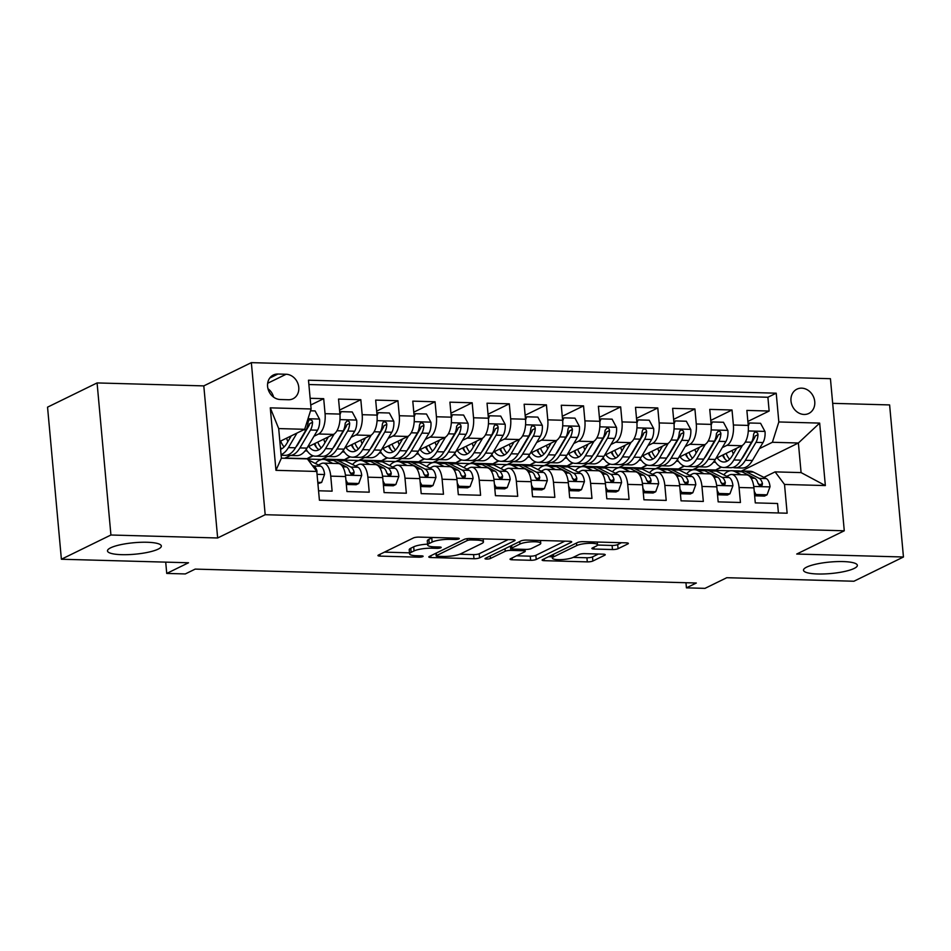 <?xml version="1.0" encoding="UTF-8"?>
<svg xmlns="http://www.w3.org/2000/svg" width="951" height="951" viewBox="0 0 951 951"><rect width="100%" height="100%" fill="white"/><g stroke="black" fill="none" stroke-linecap="round" stroke-linejoin="round"><path stroke-width="1.43" d="M458.941 538.908A2.901 0.618 174.8 0 0 459.285 538.575A2.901 0.618 174.8 0 0 457.752 538.171L419.046 537.101A4.149 0.88 174.8 0 0 413.447 537.945L378.45 555.063A4.149 0.88 174.8 0 0 377.963 555.55A4.149 0.88 174.8 0 0 380.15 556.121L418.868 557.191A2.901 0.618 174.8 0 0 422.779 556.597A2.901 0.618 174.8 0 0 423.112 556.264A2.901 0.618 174.8 0 0 421.59 555.86L416.574 555.729A13.266 2.829 174.8 0 1 409.584 553.886A13.266 2.829 174.8 0 1 411.141 552.353L414.054 550.926A13.266 2.829 174.8 0 1 431.932 548.204L436.949 548.347A2.901 0.618 174.8 0 0 440.86 547.752A2.901 0.618 174.8 0 0 441.205 547.419A2.901 0.618 174.8 0 0 439.671 547.015L434.655 546.873A13.266 2.829 174.8 0 1 427.665 545.042A13.266 2.829 174.8 0 1 429.222 543.508L432.134 542.082A13.266 2.829 174.8 0 1 450.025 539.36L455.03 539.502A2.901 0.618 174.8 0 0 458.941 538.908M806.674 567.117A27.032 5.754 174.8 0 0 803.5 570.231A27.032 5.754 174.8 0 0 824.148 573.952A27.032 5.754 174.8 0 0 854.188 568.436A27.032 5.754 174.8 0 0 857.35 565.334A27.032 5.754 174.8 0 0 836.714 561.613A27.032 5.754 174.8 0 0 806.674 567.117M110.661 547.812A27.032 5.754 174.8 0 0 107.487 550.914A27.032 5.754 174.8 0 0 128.135 554.635A27.032 5.754 174.8 0 0 158.175 549.131A27.032 5.754 174.8 0 0 161.337 546.017A27.032 5.754 174.8 0 0 140.689 542.296A27.032 5.754 174.8 0 0 110.661 547.812M801.669 388.151A13.516 11.531 63.9 0 0 796.926 389.161A13.516 11.531 63.9 0 0 791.505 403.735A13.516 11.531 63.9 0 0 804.07 414.458A13.516 11.531 63.9 0 0 808.814 413.447A13.516 11.531 63.9 0 0 814.234 398.885A13.516 11.531 63.9 0 0 801.669 388.151M597.264 542.046L597.513 544.828A11.091 2.366 174.8 0 1 596.218 546.112L592.378 547.99A4.149 0.88 174.8 0 0 591.891 548.465A4.149 0.88 174.8 0 0 594.078 549.036L612.468 549.547A4.149 0.88 174.8 0 0 618.067 548.703L627.886 543.901A4.149 0.88 174.8 0 0 628.373 543.425A4.149 0.88 174.8 0 0 626.186 542.843L583.189 541.654A4.149 0.88 174.8 0 0 577.602 542.498L542.593 559.628A4.149 0.88 174.8 0 0 542.106 560.103A4.149 0.88 174.8 0 0 544.293 560.674L587.29 561.875A4.149 0.88 174.8 0 0 592.877 561.019L604.741 555.218A4.149 0.88 174.8 0 0 605.228 554.742A4.149 0.88 174.8 0 0 603.041 554.16L584.639 553.648A4.149 0.88 174.8 0 0 579.052 554.504L573.168 557.381L586.922 557.761A4.149 0.88 174.8 0 0 592.509 556.906L598.381 554.029M597.513 544.828A11.091 2.366 174.8 0 0 589.049 543.306A11.091 2.366 174.8 0 0 576.722 545.565L553.672 556.834A11.091 2.366 174.8 0 0 552.376 558.118A11.091 2.366 174.8 0 0 560.852 559.64A11.091 2.366 174.8 0 0 573.168 557.381M110.922 535.009L217.648 537.981L203.799 385.892L97.085 382.932L110.922 535.009L61.387 559.236L188.524 562.766L166.734 573.429L185.302 573.94L195.205 569.102L696.334 583.011L686.432 587.849L704.988 588.36L726.778 577.709L853.915 581.239L903.45 557.001L889.613 404.924L832.672 403.343M217.648 537.981L265.186 514.717L844.274 530.789L796.724 554.041L903.45 557.001M514.562 540.75A4.149 0.88 174.8 0 0 515.05 540.275A4.149 0.88 174.8 0 0 512.862 539.704L469.865 538.504A4.149 0.88 174.8 0 0 464.278 539.36L429.281 556.478A4.149 0.88 174.8 0 0 428.794 556.953A4.149 0.88 174.8 0 0 430.981 557.536L473.967 558.724A4.149 0.88 174.8 0 0 479.566 557.868L514.562 540.75L514.491 539.895M526.533 540.085L569.53 541.274A4.149 0.88 174.8 0 1 571.706 541.844A4.149 0.88 174.8 0 1 571.218 542.32L536.221 559.45A4.149 0.88 174.8 0 1 530.634 560.294L512.232 559.782A4.149 0.88 174.8 0 1 510.045 559.212A4.149 0.88 174.8 0 1 510.532 558.736L524.726 551.794A4.149 0.88 174.8 0 0 525.214 551.318A4.149 0.88 174.8 0 0 523.026 550.736L510.818 550.403A4.149 0.88 174.8 0 0 505.231 551.247L490.454 558.475A2.901 0.618 174.8 0 1 487.233 559.069A2.901 0.618 174.8 0 1 485.01 558.665A2.901 0.618 174.8 0 1 485.355 558.332L520.946 540.929A4.149 0.88 174.8 0 1 526.533 540.085M61.387 559.236L47.55 407.159L97.085 382.932M747.878 421.436L769.145 411.034L746.868 410.416L748.235 425.418L733.387 425.002A16.892 8.06 91.6 0 1 726.956 445.318L722.296 447.6M710.754 420.401L732.02 410L709.755 409.382L711.122 424.384L696.275 423.968A16.892 8.06 91.6 0 1 689.844 444.295L685.172 446.578M673.629 419.367L694.908 408.966L672.63 408.348L673.997 423.35L659.15 422.945A16.892 8.06 91.6 0 1 652.719 443.261L648.059 445.543M636.516 418.345L657.783 407.943L635.506 407.325L636.873 422.327L622.025 421.911A16.892 8.06 91.6 0 1 615.594 442.227L610.934 444.509M599.392 417.311L620.658 406.909L598.393 406.291L599.76 421.293L584.901 420.877A16.892 8.06 91.6 0 1 578.481 441.205L573.81 443.487M562.267 416.288L583.545 405.875L561.268 405.257L562.635 420.259L547.788 419.855A16.892 8.06 91.6 0 1 541.357 440.17L536.685 442.453M525.154 415.254L546.421 404.853L524.144 404.234L525.511 419.236L510.663 418.82A16.892 8.06 91.6 0 1 504.232 439.136L499.572 441.419M488.029 414.22L509.296 403.818L487.031 403.2L488.398 418.202L473.539 417.786A16.892 8.06 91.6 0 1 467.119 438.114L462.448 440.396M450.905 413.198L472.183 402.784L449.906 402.166L451.273 417.168L436.426 416.764A16.892 8.06 91.6 0 1 429.995 437.08L425.323 439.362M413.792 412.163L435.059 401.762L412.782 401.144L414.149 416.146L399.301 415.73A16.892 8.06 91.6 0 1 392.87 436.045L388.21 438.328M376.667 411.129L397.934 400.728L375.669 400.109L377.024 415.111L362.176 414.695A16.892 8.06 91.6 0 1 355.757 435.023L351.085 437.305M339.543 410.107L360.821 399.693L338.544 399.075L339.911 414.077A16.892 8.06 91.6 0 1 333.48 434.405L307.589 447.065M318.549 490.775L332.113 491.156L330.746 476.142A16.892 8.06 91.6 0 0 323.292 463.137A16.892 8.06 91.6 0 0 321.331 463.577L318.419 465.003M323.292 463.137L338.14 463.541A16.892 8.06 91.6 0 1 345.593 476.558L346.96 491.56L369.238 492.178L367.871 477.176A16.892 8.06 91.6 0 0 360.405 464.159A16.892 8.06 91.6 0 0 358.444 464.611L355.543 466.038M360.405 464.159L375.265 464.575A16.892 8.06 -88.4 0 1 382.718 477.592L384.085 492.594L406.35 493.212L404.983 478.21A16.892 8.06 91.6 0 0 397.53 465.194A16.892 8.06 91.6 0 0 395.568 465.645L392.668 467.06M397.53 465.194L412.377 465.61A16.892 8.06 -88.4 0 1 419.831 478.615L421.198 493.628L443.475 494.235L442.108 479.233A16.892 8.06 91.6 0 0 434.655 466.228A16.892 8.06 91.6 0 0 432.693 466.668L429.781 468.094M434.655 466.228L449.502 466.632A16.892 8.06 -88.4 0 1 456.955 479.649L458.323 494.651L480.6 495.269L479.233 480.267A16.892 8.06 91.6 0 0 471.779 467.25A16.892 8.06 91.6 0 0 469.806 467.702L466.905 469.128M471.779 467.25L486.627 467.666A16.892 8.06 -88.4 0 1 494.08 480.683L495.447 495.685L517.713 496.303L516.345 481.301A16.892 8.06 91.6 0 0 508.892 468.284A16.892 8.06 91.6 0 0 506.931 468.736L504.03 470.151M508.892 468.284L523.739 468.7A16.892 8.06 -88.4 0 1 531.193 481.705L532.56 496.707L554.837 497.325L553.47 482.323A16.892 8.06 91.6 0 0 546.017 469.319A16.892 8.06 91.6 0 0 544.055 469.758L541.143 471.185M546.017 469.319L560.864 469.723A16.892 8.06 -88.4 0 1 568.318 482.739L569.685 497.742L591.962 498.36L590.595 483.358A16.892 8.06 91.6 0 0 583.141 470.341A16.892 8.06 91.6 0 0 581.168 470.793L578.267 472.219M583.141 470.341L597.989 470.757A16.892 8.06 -88.4 0 1 605.442 483.774L606.809 498.776L629.075 499.394L627.708 484.392A16.892 8.06 91.6 0 0 620.254 471.375A16.892 8.06 91.6 0 0 618.293 471.827L615.392 473.241M620.254 471.375L635.102 471.791A16.892 8.06 -88.4 0 1 642.567 484.796L643.922 499.798L666.199 500.416L664.832 485.414A16.892 8.06 91.6 0 0 657.379 472.409A16.892 8.06 91.6 0 0 655.417 472.849L652.505 474.276M657.379 472.409L672.226 472.813A16.892 8.06 -88.4 0 1 679.68 485.83L681.047 500.832L703.324 501.45L701.957 486.448A16.892 8.06 91.6 0 0 694.503 473.432A16.892 8.06 91.6 0 0 692.53 473.883L689.63 475.31M694.503 473.432L709.351 473.848A16.892 8.06 -88.4 0 1 716.804 486.864L718.171 501.866L740.437 502.485L739.07 487.483A16.892 8.06 91.6 0 0 731.616 474.466A16.892 8.06 91.6 0 0 729.655 474.918L726.754 476.332M706.474 455.339L705.844 455.648M684.435 466.121L677.825 469.354L683.924 465.942M698.723 466.81L692.673 469.77L677.825 469.354M748.235 425.418A16.892 8.06 -88.4 0 1 741.804 445.734L715.913 458.394M669.349 454.316L668.719 454.614M647.31 465.098L640.712 468.32L646.799 464.92M661.599 465.776L655.56 468.736L640.712 468.32M711.122 424.384A16.892 8.06 -88.4 0 1 704.691 444.699L678.8 457.372M632.237 453.282L631.607 453.591M610.185 464.064L603.588 467.298L609.674 463.886M624.474 464.754L618.435 467.702L603.588 467.298M673.997 423.35A16.892 8.06 -88.4 0 1 667.566 443.677L641.675 456.337M595.112 452.248L594.482 452.557M573.073 463.03L566.463 466.263L572.55 462.852M587.361 463.719L581.311 466.679L566.463 466.263M636.873 422.327A16.892 8.06 -88.4 0 1 630.442 442.643L604.551 455.303M557.987 451.226L557.357 451.523M535.948 462.008L529.35 465.229L535.437 461.829M550.237 462.685L544.198 465.645L529.35 465.229M599.76 421.293A16.892 8.06 -88.4 0 1 593.329 441.609L567.438 454.281M520.875 450.192L520.245 450.501M498.823 460.973L492.226 464.207L498.312 460.795M513.112 461.663L507.073 464.611L492.226 464.207M562.635 420.259A16.892 8.06 -88.4 0 1 556.204 440.586L530.313 453.247M483.75 449.157L483.12 449.466M461.699 459.939L455.101 463.173L461.187 459.761M475.987 460.629L469.949 463.589L455.101 463.173M525.511 419.236A16.892 8.06 -88.4 0 1 519.08 439.552L493.189 452.212M446.625 448.135L445.995 448.432M424.586 458.917L417.976 462.138L424.075 458.739M438.875 459.595L432.836 462.555L417.976 462.138M488.398 418.202A16.892 8.06 -88.4 0 1 481.967 438.518L456.076 451.19M409.512 447.101L408.882 447.41M387.461 457.883L380.864 461.116L386.95 457.704M401.75 458.572L395.711 461.52L380.864 461.116M451.273 417.168A16.892 8.06 -88.4 0 1 444.842 437.496L418.951 450.156M372.388 446.067L371.758 446.376M350.337 456.849L343.739 460.082L349.825 456.67M364.625 457.538L358.586 460.498L343.739 460.082M414.149 416.146A16.892 8.06 -88.4 0 1 407.717 436.461L381.826 449.122M335.263 445.044L334.633 445.341M313.224 455.826L306.959 458.881M327.513 456.504L321.474 459.464L307.506 459.071M377.024 415.111A16.892 8.06 -88.4 0 1 370.605 435.427L344.714 448.099M280.26 399.515L288.426 399.741A13.1 11.174 63.9 0 0 293.015 398.766A13.1 11.174 63.9 0 0 298.269 384.656A13.1 11.174 63.9 0 0 286.108 374.254L277.942 374.028A13.1 11.174 63.9 0 0 273.341 375.015A13.1 11.174 63.9 0 0 268.087 389.125A13.1 11.174 63.9 0 0 280.26 399.515M265.186 514.717L251.349 362.64L830.437 378.7L844.274 530.789M769.145 411.034L767.897 397.256L776.218 393.191L308.493 380.21L311.108 408.978L304.677 429.305L279.867 441.442M776.218 393.191L778.833 421.959L819.667 423.1L825.349 485.569L784.516 484.439L787.131 513.207L319.417 500.226L316.79 471.458L275.956 470.329L270.274 407.848L311.108 408.978M290.388 455.481L284.694 458.263M310.751 405.007L323.697 398.671L325.064 413.673A16.892 8.06 91.6 0 1 318.633 433.989L313.961 436.271M298.15 444.01L297.52 444.319M778.417 512.969L777.561 503.507L755.284 502.889L753.929 487.887A16.892 8.06 -88.4 0 0 746.464 474.882L731.616 474.466M360.821 399.693L362.176 414.695M397.934 400.728L399.301 415.73M435.059 401.762L436.426 416.764M472.183 402.784L473.539 417.786M509.296 403.818L510.663 418.82M546.421 404.853L547.788 419.855M583.545 405.875L584.901 420.877M620.658 406.909L622.025 421.911M657.783 407.943L659.15 422.945M694.908 408.966L696.275 423.968M732.02 410L733.387 425.002M767.897 397.256L308.885 384.525M323.697 398.671L310.133 398.291M740.948 471.28L798.388 443L772.402 442.274L759.421 448.634M743.599 456.373L742.969 456.682M721.547 467.155L714.95 470.388L721.036 466.977M740.936 471.102L739.997 471.078M730.178 470.804L714.95 470.388M304.677 429.305L278.691 428.58L281.389 458.168L307.375 458.893L316.79 471.458M203.799 385.892L251.349 362.64M685.956 582.713L686.432 587.849M165.712 562.136L166.734 573.429M763.867 477.366L775.101 471.874L801.087 472.599L798.388 443L819.667 423.1M656.345 468.344L677.79 468.938M619.232 467.321L640.665 467.916M582.107 466.287L603.552 466.882M544.982 465.253L566.427 465.847M507.87 464.231L529.303 464.825M470.745 463.196L492.19 463.791M433.62 462.162L455.065 462.757M396.508 461.14L417.941 461.734M359.383 460.106L380.828 460.7M322.258 459.071L343.703 459.666M306.602 458.869L312.713 455.648M285.145 458.049L306.579 458.644M693.469 469.378L714.914 469.972M305.045 450.917L307.209 450.976M342.17 451.951L344.321 452.01M379.294 452.973L381.446 453.033M416.407 454.007L418.571 454.067M453.532 455.042L455.684 455.101M490.657 456.064L492.808 456.123M527.769 457.098L529.933 457.158M564.894 458.132L567.046 458.192M602.019 459.155L604.17 459.214M639.131 460.189L641.295 460.248M676.256 461.223L678.408 461.283M784.516 484.439L775.101 471.874M772.402 442.274L778.833 421.959M713.381 462.245L715.532 462.305M278.691 428.58L270.274 407.848M281.389 458.168L275.956 470.329M825.349 485.569L801.087 472.599M273.615 397.149A13.1 11.174 63.9 0 0 267.98 388.733M432.931 537.481A13.266 2.829 174.8 0 0 431.766 537.969L432.134 542.082M427.665 545.042L427.296 540.929A13.266 2.829 174.8 0 1 428.853 539.395L431.766 537.969M427.593 544.15A13.266 2.829 174.8 0 0 413.685 546.825L414.054 550.926M409.584 553.886L409.215 549.773A13.266 2.829 174.8 0 1 410.761 548.251L413.685 546.825M384.442 552.139L409.489 552.84M459.702 554.231L473.598 554.611A4.149 0.88 174.8 0 0 479.185 553.767L508.203 539.574M435.261 553.553L435.962 553.565M471.161 539.954A2.901 0.618 174.8 0 0 467.25 540.548L436.521 555.574A2.901 0.618 174.8 0 0 436.176 555.907A2.901 0.618 174.8 0 0 437.71 556.311L442.988 556.454A13.266 2.829 174.8 0 0 460.878 553.732L481.872 543.461A13.266 2.829 174.8 0 0 483.429 541.939A13.266 2.829 174.8 0 0 476.439 540.097L471.161 539.954L471.03 538.539M564.858 541.143L535.841 555.336L536.221 559.45M516.524 555.8L530.254 556.18A4.149 0.88 174.8 0 0 535.841 555.336M511.162 546.314L510.449 546.29A4.149 0.88 174.8 0 0 509.998 546.278M539.455 544.59A11.091 2.366 174.8 0 0 540.762 543.306A11.091 2.366 174.8 0 0 532.287 541.785A11.091 2.366 174.8 0 0 519.959 544.043L511.852 548.014A4.149 0.88 174.8 0 0 511.365 548.489A4.149 0.88 174.8 0 0 513.54 549.072L525.748 549.405A4.149 0.88 174.8 0 0 531.336 548.561L539.455 544.59M597.49 545.03L612.099 545.446A4.149 0.88 174.8 0 0 617.686 544.59L621.526 542.712M548.584 556.692L552.258 556.799M291.268 435.867L286.822 443.392A26.83 12.791 91.6 0 1 280.581 449.288M296.997 433.062L288.403 447.6A32.31 15.406 91.6 0 1 281.068 454.637M310.537 410.808L315.114 410.927L319.584 419.26A11.198 5.337 91.6 0 1 317.551 430.197L306.971 448.111A32.31 15.406 91.6 0 1 296.712 455.648L289.651 455.458A32.31 15.406 -88.4 0 0 299.91 447.921L310.501 430.007A11.198 5.337 -88.4 0 0 312.558 422.268L312.106 420.627L310.109 419.629L308.802 420.306L308.112 422.137A11.198 5.337 91.6 0 1 306.044 429.876L295.464 447.79A32.31 15.406 91.6 0 1 285.205 455.339L281.116 455.22M287.856 441.633A26.83 12.791 91.6 0 1 286.62 438.138M287.44 455.053A32.31 15.406 -88.4 0 0 289.651 455.458M280.426 447.576A26.83 12.791 -88.4 0 0 281.853 448.706M312.558 422.268L309.705 423.659A5.706 2.722 91.6 0 1 308.909 425.798L298.329 443.713A26.83 12.791 91.6 0 1 295.999 446.887M284.135 446.934A26.83 12.791 91.6 0 1 280.64 441.062M317.789 482.347L321.628 482.454L324.588 474.335A11.198 5.337 -88.4 0 0 320.832 466.228L308.029 459.749A32.31 15.406 -88.4 0 0 308.005 459.737L308.029 459.749M317.907 483.679L321.628 482.454M316.897 472.528L317.016 471.173A11.198 5.337 -88.4 0 0 313.782 466.026L312.071 465.17M328.38 436.889L323.934 444.426A26.83 12.791 91.6 0 1 315.423 450.679A26.83 12.791 91.6 0 1 308.802 446.471M334.181 433.989L325.527 448.634A32.31 15.406 91.6 0 1 315.268 456.171A32.31 15.406 91.6 0 1 306.174 449.383M339.745 412.318L341.1 411.652L352.239 411.961L356.696 420.283A11.198 5.337 91.6 0 1 354.675 431.231L344.084 449.145A32.31 15.406 91.6 0 1 333.825 456.682L326.775 456.492A32.31 15.406 -88.4 0 0 337.034 448.955L347.626 431.029A11.198 5.337 -88.4 0 0 349.683 423.29L349.231 421.65L347.222 420.663L345.225 423.171A11.198 5.337 91.6 0 1 343.168 430.91L332.577 448.824A32.31 15.406 91.6 0 1 322.318 456.361L315.268 456.171M324.98 442.667A26.83 12.791 91.6 0 1 323.744 439.16M341.1 411.652L339.959 414.767M314.9 443.487A32.31 15.406 -88.4 0 0 316.517 447.517M324.553 456.088A32.31 15.406 -88.4 0 0 326.775 456.492M314.163 443.855A26.83 12.791 -88.4 0 0 318.977 449.74M349.683 423.29L346.83 424.693A5.706 2.722 91.6 0 1 346.033 426.821L335.441 444.735A26.83 12.791 91.6 0 1 333.123 447.921M321.26 447.969A26.83 12.791 91.6 0 1 317.765 442.084M365.505 437.924L361.059 445.448A26.83 12.791 91.6 0 1 352.548 451.713A26.83 12.791 91.6 0 1 345.926 447.505M371.294 435.023L362.652 449.657A32.31 15.406 91.6 0 1 352.393 457.193A32.31 15.406 91.6 0 1 343.287 450.417M376.869 413.352L378.225 412.686L389.363 412.996L393.821 421.317A11.198 5.337 91.6 0 1 391.8 432.253L381.208 450.18A32.31 15.406 91.6 0 1 370.949 457.716L363.9 457.514A32.31 15.406 -88.4 0 0 374.159 449.978L384.739 432.063A11.198 5.337 -88.4 0 0 386.807 424.324L386.356 422.684L384.347 421.685L383.051 422.363L382.35 424.205A11.198 5.337 91.6 0 1 380.293 431.944L369.701 449.859A32.31 15.406 91.6 0 1 359.442 457.395L352.393 457.193M362.093 443.689A26.83 12.791 91.6 0 1 360.857 440.194M378.225 412.686L377.083 415.801M352.025 444.521A32.31 15.406 -88.4 0 0 353.629 448.539M361.677 457.122A32.31 15.406 -88.4 0 0 363.9 457.514M351.288 444.878A26.83 12.791 -88.4 0 0 356.102 450.762M386.807 424.324L383.954 425.715A5.706 2.722 91.6 0 1 383.146 427.855L372.566 445.769A26.83 12.791 91.6 0 1 370.236 448.943M358.372 449.003A26.83 12.791 91.6 0 1 354.889 443.118M402.63 438.958L398.184 446.483A26.83 12.791 91.6 0 1 389.66 452.735A26.83 12.791 91.6 0 1 383.039 448.527M408.419 436.057L399.765 450.691A32.31 15.406 91.6 0 1 389.506 458.227A32.31 15.406 91.6 0 1 380.412 451.44M413.994 414.374L415.349 413.709L426.476 414.018L430.946 422.351A11.198 5.337 91.6 0 1 428.913 433.287L418.333 451.202A32.31 15.406 91.6 0 1 408.074 458.739L401.013 458.548A32.31 15.406 -88.4 0 0 411.284 451.012L421.864 433.097A11.198 5.337 -88.4 0 0 423.92 425.359L423.468 423.718L421.471 422.72L420.164 423.397L419.474 425.228A11.198 5.337 91.6 0 1 417.406 432.967L406.826 450.881A32.31 15.406 91.6 0 1 396.567 458.43L389.506 458.227M399.218 444.723A26.83 12.791 91.6 0 1 397.982 441.228M415.349 413.709L414.208 416.835M389.149 445.543A32.31 15.406 -88.4 0 0 390.754 449.573M398.802 458.144A32.31 15.406 -88.4 0 0 401.013 458.548M388.4 445.912A26.83 12.791 -88.4 0 0 393.215 451.796M423.92 425.359L421.067 426.749A5.706 2.722 91.6 0 1 420.271 428.889L409.691 446.804A26.83 12.791 91.6 0 1 407.361 449.978M395.497 450.025A26.83 12.791 91.6 0 1 392.002 444.153M439.754 439.98L435.296 447.517A26.83 12.791 91.6 0 1 426.785 453.77A26.83 12.791 91.6 0 1 420.164 449.561M445.543 437.08L436.889 451.725A32.31 15.406 91.6 0 1 426.63 459.262A32.31 15.406 91.6 0 1 417.537 452.474M451.107 415.409L452.462 414.743L463.601 415.052L468.058 423.373A11.198 5.337 91.6 0 1 466.038 434.322L455.458 452.236A32.31 15.406 91.6 0 1 445.187 459.773L438.138 459.583A32.31 15.406 -88.4 0 0 448.397 452.034L458.988 434.12A11.198 5.337 -88.4 0 0 461.045 426.381L460.593 424.74L458.584 423.754L456.587 426.262A11.198 5.337 91.6 0 1 454.53 434.001L443.939 451.915A32.31 15.406 91.6 0 1 433.68 459.452L426.63 459.262M436.343 445.757A26.83 12.791 91.6 0 1 435.106 442.251M452.462 414.743L451.333 417.858M426.262 446.578A32.31 15.406 -88.4 0 0 427.879 450.608M435.927 459.178A32.31 15.406 -88.4 0 0 438.138 459.583M425.525 446.934A26.83 12.791 -88.4 0 0 430.339 452.831M461.045 426.381L458.192 427.784A5.706 2.722 91.6 0 1 457.395 429.911L446.804 447.826A26.83 12.791 91.6 0 1 444.486 451.012M432.622 451.059A26.83 12.791 91.6 0 1 429.127 445.175M345.902 479.993L347.614 483.179L358.753 483.488L361.713 475.369A11.198 5.337 -88.4 0 0 357.956 467.25L345.154 460.771A32.31 15.406 -88.4 0 0 341.789 459.892L334.74 459.702A32.31 15.406 -88.4 0 0 332.505 459.975M332.791 463.399L326.585 460.26A32.31 15.406 -88.4 0 0 323.233 459.381A32.31 15.406 -88.4 0 0 315.423 463.482M346.319 484.463L356.173 484.737L358.753 483.488M323.233 459.381L330.282 459.583A32.31 15.406 91.6 0 1 333.635 460.462L346.449 466.929A11.198 5.337 91.6 0 1 349.683 472.088L351.121 474.097L352.595 474.49L353.82 473.848L354.129 472.207A11.198 5.337 -88.4 0 0 350.895 467.06L338.092 460.581A32.31 15.406 -88.4 0 0 334.74 459.702M349.695 472.16L350.182 472.397A5.706 2.722 91.6 0 1 351.288 473.598L354.129 472.207M347.614 483.179L346.259 483.833M383.027 481.028L384.727 484.202L395.866 484.511L398.838 476.392A11.198 5.337 -88.4 0 0 395.069 468.284L382.266 461.806A32.31 15.406 -88.4 0 0 378.914 460.926L371.865 460.736A32.31 15.406 -88.4 0 0 369.63 461.009M369.903 464.433L363.71 461.294A32.31 15.406 -88.4 0 0 360.358 460.415A32.31 15.406 -88.4 0 0 352.548 464.516M383.431 485.497L393.298 485.771L395.866 484.511M360.358 460.415L367.407 460.605A32.31 15.406 91.6 0 1 370.759 461.485L383.562 467.963A11.198 5.337 91.6 0 1 386.795 473.111L388.246 475.12L389.72 475.524L390.944 474.882L391.253 473.241A11.198 5.337 -88.4 0 0 388.02 468.082L375.217 461.615A32.31 15.406 -88.4 0 0 371.865 460.736M386.819 473.182L387.295 473.432A5.706 2.722 91.6 0 1 388.4 474.632L391.253 473.241M384.727 484.202L383.372 484.867M420.152 482.05L421.852 485.236L432.99 485.545L435.95 477.426A11.198 5.337 -88.4 0 0 432.194 469.319L419.391 462.84A32.31 15.406 -88.4 0 0 416.039 461.96L408.978 461.758A32.31 15.406 -88.4 0 0 406.743 462.043M407.028 465.455L400.835 462.317A32.31 15.406 -88.4 0 0 397.47 461.437A32.31 15.406 -88.4 0 0 389.66 465.55M420.556 486.532L430.411 486.805L432.99 485.545M397.47 461.437L404.532 461.639A32.31 15.406 91.6 0 1 407.884 462.519L420.687 468.998A11.198 5.337 91.6 0 1 423.92 474.145L425.359 476.154L426.833 476.546L428.057 475.916L428.378 474.264A11.198 5.337 -88.4 0 0 425.145 469.116L412.342 462.638A32.31 15.406 -88.4 0 0 408.978 461.758M423.944 474.216L424.419 474.454A5.706 2.722 91.6 0 1 425.525 475.666L428.378 474.264M421.852 485.236L420.497 485.902M457.265 483.084L458.976 486.258L470.115 486.567L473.075 478.46A11.198 5.337 -88.4 0 0 469.319 470.341L456.516 463.862A32.31 15.406 -88.4 0 0 453.151 462.982L446.102 462.792A32.31 15.406 -88.4 0 0 443.867 463.066M444.153 466.489L437.947 463.351A32.31 15.406 -88.4 0 0 434.595 462.471A32.31 15.406 -88.4 0 0 426.785 466.572M457.681 487.554L467.535 487.827L470.115 486.567M434.595 462.471L441.644 462.673A32.31 15.406 91.6 0 1 445.009 463.553L457.811 470.02A11.198 5.337 91.6 0 1 461.045 475.179L462.483 477.188L463.957 477.58L465.182 476.938L465.491 475.298A11.198 5.337 -88.4 0 0 462.257 470.151L449.454 463.672A32.31 15.406 -88.4 0 0 446.102 462.792M461.057 475.25L461.544 475.488A5.706 2.722 91.6 0 1 462.65 476.689L465.491 475.298M458.976 486.258L457.621 486.924M476.867 441.014L472.421 448.539A26.83 12.791 91.6 0 1 463.91 454.804A26.83 12.791 91.6 0 1 457.288 450.596M482.656 438.114L474.014 452.747A32.31 15.406 91.6 0 1 463.755 460.284A32.31 15.406 91.6 0 1 454.649 453.508M488.232 416.443L489.587 415.777L500.725 416.086L505.183 424.408A11.198 5.337 91.6 0 1 503.162 435.344L492.57 453.27A32.31 15.406 91.6 0 1 482.312 460.807L475.262 460.605A32.31 15.406 -88.4 0 0 485.521 453.068L496.101 435.154A11.198 5.337 -88.4 0 0 498.169 427.415L497.718 425.775L495.709 424.776L494.413 425.454L493.712 427.296A11.198 5.337 91.6 0 1 491.655 435.023L481.063 452.949A32.31 15.406 91.6 0 1 470.804 460.486L463.755 460.284M473.455 446.78A26.83 12.791 91.6 0 1 472.219 443.285M489.587 415.777L488.445 418.892M463.387 447.612A32.31 15.406 -88.4 0 0 464.991 451.63M473.039 460.213A32.31 15.406 -88.4 0 0 475.262 460.605M462.65 447.969A26.83 12.791 -88.4 0 0 467.464 453.853M498.169 427.415L495.316 428.806A5.706 2.722 91.6 0 1 494.508 430.946L483.928 448.86A26.83 12.791 91.6 0 1 481.598 452.034M469.735 452.094A26.83 12.791 91.6 0 1 466.252 446.209M494.389 484.118L496.101 487.292L507.228 487.601L510.2 479.482A11.198 5.337 -88.4 0 0 506.431 471.375L493.628 464.896A32.31 15.406 -88.4 0 0 490.276 464.017L483.227 463.826A32.31 15.406 -88.4 0 0 480.992 464.1M481.265 467.512L475.072 464.385A32.31 15.406 -88.4 0 0 471.72 463.506A32.31 15.406 -88.4 0 0 463.91 467.607M494.793 488.588L504.66 488.862L507.228 487.601M471.72 463.506L478.769 463.696A32.31 15.406 91.6 0 1 482.121 464.575L494.924 471.054A11.198 5.337 91.6 0 1 498.158 476.201L499.608 478.21L501.082 478.615L502.306 477.973L502.615 476.332A11.198 5.337 -88.4 0 0 499.382 471.173L486.579 464.706A32.31 15.406 -88.4 0 0 483.227 463.826M498.181 476.273L498.657 476.522A5.706 2.722 91.6 0 1 499.762 477.723L502.615 476.332M496.101 487.292L494.746 487.958M513.992 442.049L509.546 449.573A26.83 12.791 91.6 0 1 501.022 455.826A26.83 12.791 91.6 0 1 494.401 451.618M519.781 439.148L511.139 453.782A32.31 15.406 91.6 0 1 500.868 461.318A32.31 15.406 91.6 0 1 491.774 454.53M525.356 417.465L526.711 416.8L537.838 417.109L542.308 425.442A11.198 5.337 91.6 0 1 540.275 436.378L529.695 454.293A32.31 15.406 91.6 0 1 519.436 461.829L512.375 461.639A32.31 15.406 -88.4 0 0 522.646 454.102L533.226 436.188A11.198 5.337 -88.4 0 0 535.282 428.449L534.842 426.809L532.833 425.81L531.526 426.488L530.836 428.319A11.198 5.337 91.6 0 1 528.768 436.057L518.188 453.972A32.31 15.406 91.6 0 1 507.929 461.52L500.868 461.318M510.58 447.814A26.83 12.791 91.6 0 1 509.344 444.319M526.711 416.8L525.57 419.926M500.511 448.634A32.31 15.406 -88.4 0 0 502.116 452.664M510.164 461.235A32.31 15.406 -88.4 0 0 512.375 461.639M499.762 449.003A26.83 12.791 -88.4 0 0 504.577 454.887M535.282 428.449L532.441 429.84A5.706 2.722 91.6 0 1 531.633 431.98L521.053 449.894A26.83 12.791 91.6 0 1 518.723 453.068M506.859 453.116A26.83 12.791 91.6 0 1 503.376 447.232M551.116 443.071L546.659 450.608A26.83 12.791 91.6 0 1 538.147 456.86A26.83 12.791 91.6 0 1 531.526 452.652M556.906 440.17L548.251 454.816A32.31 15.406 91.6 0 1 537.993 462.352A32.31 15.406 91.6 0 1 528.899 455.565M562.469 418.499L563.824 417.834L574.963 418.143L579.421 426.464A11.198 5.337 91.6 0 1 577.4 437.412L566.82 455.327A32.31 15.406 91.6 0 1 556.549 462.864L549.5 462.673A32.31 15.406 -88.4 0 0 559.759 455.125L570.35 437.21A11.198 5.337 -88.4 0 0 572.407 429.472L571.955 427.831L569.946 426.844L568.65 427.51L567.949 429.353A11.198 5.337 91.6 0 1 565.893 437.091L555.313 455.006A32.31 15.406 91.6 0 1 545.042 462.543L537.993 462.352M547.705 448.848A26.83 12.791 91.6 0 1 546.468 445.341M563.824 417.834L562.695 420.948M537.624 449.668A32.31 15.406 -88.4 0 0 539.241 453.698M547.289 462.269A32.31 15.406 -88.4 0 0 549.5 462.673M536.887 450.025A26.83 12.791 -88.4 0 0 541.701 455.921M572.407 429.472L569.554 430.874A5.706 2.722 91.6 0 1 568.757 433.002L558.166 450.917A26.83 12.791 91.6 0 1 555.848 454.102M543.984 454.15A26.83 12.791 91.6 0 1 540.489 448.266M588.229 444.105L583.783 451.63A26.83 12.791 91.6 0 1 575.272 457.895A26.83 12.791 91.6 0 1 568.65 453.686M594.018 441.205L585.376 455.838A32.31 15.406 91.6 0 1 575.117 463.375A32.31 15.406 91.6 0 1 566.011 456.599M599.594 419.522L600.949 418.868L612.087 419.177L616.545 427.498A11.198 5.337 91.6 0 1 614.524 438.435L603.933 456.361A32.31 15.406 91.6 0 1 593.674 463.898L586.624 463.696A32.31 15.406 -88.4 0 0 596.883 456.159L607.463 438.245A11.198 5.337 -88.4 0 0 609.532 430.506L609.08 428.865L607.071 427.867L605.074 430.375A11.198 5.337 91.6 0 1 603.017 438.114L592.425 456.04A32.31 15.406 91.6 0 1 582.167 463.577L575.117 463.375M584.817 449.871A26.83 12.791 91.6 0 1 583.581 446.376M600.949 418.868L599.808 421.982M574.749 450.703A32.31 15.406 -88.4 0 0 576.354 454.721M584.401 463.292A32.31 15.406 -88.4 0 0 586.624 463.696M574.012 451.059A26.83 12.791 -88.4 0 0 578.826 456.944M609.532 430.506L606.679 431.897A5.706 2.722 91.6 0 1 605.87 434.036L595.29 451.951A26.83 12.791 91.6 0 1 592.96 455.125M581.097 455.184A26.83 12.791 91.6 0 1 577.614 449.3M625.354 445.127L620.908 452.664A26.83 12.791 91.6 0 1 612.385 458.917A26.83 12.791 91.6 0 1 605.763 454.709M631.143 442.239L622.501 456.872A32.31 15.406 91.6 0 1 612.23 464.409A32.31 15.406 91.6 0 1 603.136 457.621M636.718 420.556L638.073 419.89L649.2 420.199L653.67 428.532A11.198 5.337 91.6 0 1 651.637 439.469L641.057 457.383A32.31 15.406 91.6 0 1 630.798 464.92L623.737 464.73A32.31 15.406 -88.4 0 0 634.008 457.193L644.588 439.279A11.198 5.337 -88.4 0 0 646.644 431.54L646.205 429.9L644.196 428.901L642.888 429.579L642.198 431.409A11.198 5.337 91.6 0 1 640.13 439.148L629.55 457.062A32.31 15.406 91.6 0 1 619.291 464.611L612.23 464.409M621.942 450.905A26.83 12.791 91.6 0 1 620.706 447.41M638.073 419.89L636.932 423.017M611.873 451.725A32.31 15.406 -88.4 0 0 613.478 455.755M621.526 464.326A32.31 15.406 -88.4 0 0 623.737 464.73M611.124 452.094A26.83 12.791 -88.4 0 0 615.939 457.978M646.644 431.54L643.803 432.931A5.706 2.722 91.6 0 1 642.995 435.071L632.415 452.985A26.83 12.791 91.6 0 1 630.085 456.159M618.221 456.207A26.83 12.791 91.6 0 1 614.738 450.322M662.478 446.162L658.021 453.698A26.83 12.791 91.6 0 1 649.509 459.951A26.83 12.791 91.6 0 1 642.888 455.743M668.268 443.261L659.614 457.906A32.31 15.406 91.6 0 1 649.355 465.443A32.31 15.406 91.6 0 1 640.261 458.655M673.831 421.59L675.186 420.924L686.325 421.234L690.783 429.555A11.198 5.337 91.6 0 1 688.762 440.503L678.182 458.418A32.31 15.406 91.6 0 1 667.911 465.954L660.862 465.764A32.31 15.406 -88.4 0 0 671.121 458.216L681.712 440.301A11.198 5.337 -88.4 0 0 683.769 432.562L683.317 430.922L681.32 429.935L680.013 430.601L679.311 432.443A11.198 5.337 91.6 0 1 677.255 440.182L666.675 458.097A32.31 15.406 91.6 0 1 656.404 465.633L649.355 465.443M659.067 451.939A26.83 12.791 91.6 0 1 657.83 448.432M675.186 420.924L674.057 424.039M648.986 452.759A32.31 15.406 -88.4 0 0 650.603 456.789M658.651 465.36A32.31 15.406 -88.4 0 0 660.862 465.764M648.249 453.116A26.83 12.791 -88.4 0 0 653.064 459.012M683.769 432.562L680.916 433.953A5.706 2.722 91.6 0 1 680.12 436.093L669.528 454.007A26.83 12.791 91.6 0 1 667.21 457.193M655.346 457.241A26.83 12.791 91.6 0 1 651.851 451.356M531.514 485.141L533.214 488.327L544.352 488.636L547.312 480.517A11.198 5.337 -88.4 0 0 543.556 472.409L530.753 465.931A32.31 15.406 -88.4 0 0 527.401 465.051L520.34 464.849A32.31 15.406 -88.4 0 0 518.105 465.134M518.39 468.546L512.197 465.408A32.31 15.406 -88.4 0 0 508.833 464.528A32.31 15.406 -88.4 0 0 501.022 468.641M531.918 489.622L541.773 489.896L544.352 488.636M508.833 464.528L515.894 464.73A32.31 15.406 91.6 0 1 519.246 465.61L532.049 472.088A11.198 5.337 91.6 0 1 535.282 477.236L536.721 479.245L538.195 479.637L539.419 479.007L539.74 477.354A11.198 5.337 -88.4 0 0 536.507 472.207L523.704 465.728A32.31 15.406 -88.4 0 0 520.34 464.849M535.306 477.307L535.782 477.545A5.706 2.722 91.6 0 1 536.887 478.757L539.74 477.354M533.214 488.327L531.859 488.992M568.627 486.175L570.338 489.349L581.477 489.658L584.437 481.551A11.198 5.337 -88.4 0 0 580.681 473.432L567.878 466.953A32.31 15.406 -88.4 0 0 564.514 466.073L557.464 465.883A32.31 15.406 -88.4 0 0 555.229 466.156M555.515 469.58L549.309 466.442A32.31 15.406 -88.4 0 0 545.957 465.562A32.31 15.406 -88.4 0 0 538.147 469.663M569.043 490.645L578.897 490.918L581.477 489.658M545.957 465.562L553.006 465.764A32.31 15.406 91.6 0 1 556.371 466.644L569.173 473.111A11.198 5.337 91.6 0 1 572.407 478.258L573.845 480.279L575.319 480.671L576.544 480.029L576.853 478.389A11.198 5.337 -88.4 0 0 573.619 473.241L560.817 466.763A32.31 15.406 -88.4 0 0 557.464 465.883M572.419 478.341L572.906 478.579A5.706 2.722 91.6 0 1 574.012 479.78L576.853 478.389M570.338 489.349L568.983 490.015M605.751 487.197L607.463 490.383L618.59 490.692L621.562 482.573A11.198 5.337 -88.4 0 0 617.793 474.466L604.991 467.987A32.31 15.406 -88.4 0 0 601.638 467.107L594.589 466.917A32.31 15.406 -88.4 0 0 592.354 467.191M592.628 470.602L586.434 467.476A32.31 15.406 -88.4 0 0 583.082 466.596A32.31 15.406 -88.4 0 0 575.272 470.697M606.156 491.679L616.022 491.952L618.59 490.692M583.082 466.596L590.131 466.786A32.31 15.406 91.6 0 1 593.483 467.666L606.286 474.145A11.198 5.337 91.6 0 1 609.52 479.292L610.97 481.301L612.444 481.705L613.668 481.063L613.977 479.423A11.198 5.337 -88.4 0 0 610.744 474.264L597.941 467.797A32.31 15.406 -88.4 0 0 594.589 466.917M609.543 479.363L610.019 479.613A5.706 2.722 91.6 0 1 611.124 480.814L613.977 479.423M607.463 490.383L606.108 491.049M642.876 488.232L644.576 491.417L655.715 491.726L658.674 483.607A11.198 5.337 -88.4 0 0 654.918 475.5L642.115 469.021A32.31 15.406 -88.4 0 0 638.763 468.142L631.714 467.94A32.31 15.406 -88.4 0 0 629.467 468.225M629.752 471.637L623.559 468.498A32.31 15.406 -88.4 0 0 620.195 467.619A32.31 15.406 -88.4 0 0 612.385 471.732M643.28 492.713L653.135 492.987L655.715 491.726M620.195 467.619L627.256 467.821A32.31 15.406 91.6 0 1 630.608 468.7L643.411 475.179A11.198 5.337 91.6 0 1 646.644 480.326L648.083 482.335L649.557 482.728L650.793 482.098L651.102 480.445A11.198 5.337 -88.4 0 0 647.869 475.298L635.066 468.819A32.31 15.406 -88.4 0 0 631.714 467.94M646.668 480.398L647.144 480.635A5.706 2.722 91.6 0 1 648.249 481.836L651.102 480.445M644.576 491.417L643.221 492.083M679.989 489.266L681.701 492.44L692.839 492.749L695.799 484.641A11.198 5.337 -88.4 0 0 692.043 476.522L679.24 470.044A32.31 15.406 -88.4 0 0 675.888 469.164L668.826 468.974A32.31 15.406 -88.4 0 0 666.592 469.247M666.877 472.671L660.672 469.532A32.31 15.406 -88.4 0 0 657.319 468.653A32.31 15.406 -88.4 0 0 649.509 472.754M680.405 493.735L690.26 494.009L692.839 492.749M657.319 468.653L664.369 468.855A32.31 15.406 91.6 0 1 667.733 469.735L680.536 476.201A11.198 5.337 91.6 0 1 683.769 481.349L685.207 483.37L686.681 483.762L687.906 483.12L688.227 481.479A11.198 5.337 -88.4 0 0 684.993 476.332L672.179 469.853A32.31 15.406 -88.4 0 0 668.826 468.974M683.781 481.432L684.268 481.67A5.706 2.722 91.6 0 1 685.374 482.87L688.227 481.479M681.701 492.44L680.345 493.105M699.591 447.196L695.145 454.721A26.83 12.791 91.6 0 1 686.634 460.985A26.83 12.791 91.6 0 1 680.013 456.777M705.38 444.295L696.738 458.929A32.31 15.406 91.6 0 1 686.479 466.465A32.31 15.406 91.6 0 1 677.374 459.69M710.956 422.613L712.311 421.959L723.449 422.268L727.907 430.589A11.198 5.337 91.6 0 1 725.886 441.526L715.295 459.452A32.31 15.406 91.6 0 1 705.036 466.989L697.986 466.786A32.31 15.406 -88.4 0 0 708.245 459.25L718.825 441.335A11.198 5.337 -88.4 0 0 720.894 433.597L720.442 431.956L718.433 430.958L716.436 433.466A11.198 5.337 91.6 0 1 714.379 441.205L703.788 459.131A32.31 15.406 91.6 0 1 693.529 466.668L686.479 466.465M696.18 452.961A26.83 12.791 91.6 0 1 694.943 449.466M712.311 421.959L711.17 425.073M686.111 453.793A32.31 15.406 -88.4 0 0 687.728 457.811M695.763 466.382A32.31 15.406 -88.4 0 0 697.986 466.786M685.374 454.15A26.83 12.791 -88.4 0 0 690.188 460.034M720.894 433.597L718.041 434.987A5.706 2.722 91.6 0 1 717.244 437.127L706.652 455.042A26.83 12.791 91.6 0 1 704.322 458.216M692.459 458.275A26.83 12.791 91.6 0 1 688.976 452.391M717.113 490.288L718.825 493.474L729.952 493.783L732.924 485.664A11.198 5.337 -88.4 0 0 729.155 477.557L716.353 471.078A32.31 15.406 -88.4 0 0 713 470.198L705.951 470.008A32.31 15.406 -88.4 0 0 703.716 470.281M703.99 473.693L697.796 470.567A32.31 15.406 -88.4 0 0 694.444 469.687A32.31 15.406 -88.4 0 0 686.634 473.788M717.518 494.77L727.384 495.043L729.952 493.783M694.444 469.687L701.493 469.877A32.31 15.406 91.6 0 1 704.846 470.757L717.648 477.236A11.198 5.337 91.6 0 1 720.882 482.383L722.332 484.392L723.806 484.796L725.031 484.154L725.34 482.514A11.198 5.337 -88.4 0 0 722.106 477.354L709.303 470.888A32.31 15.406 -88.4 0 0 705.951 470.008M720.906 482.454L721.381 482.704A5.706 2.722 91.6 0 1 722.487 483.904L725.34 482.514M718.825 493.474L717.47 494.14M736.716 448.218L732.27 455.755A26.83 12.791 91.6 0 1 723.747 462.008A26.83 12.791 91.6 0 1 717.125 457.8M742.505 445.33L733.863 459.963A32.31 15.406 91.6 0 1 723.592 467.5A32.31 15.406 91.6 0 1 714.498 460.712M748.08 423.647L749.436 422.981L760.574 423.29L765.032 431.623A11.198 5.337 91.6 0 1 762.999 442.56L752.419 460.474A32.31 15.406 91.6 0 1 742.16 468.011L735.111 467.821A32.31 15.406 -88.4 0 0 745.37 460.284L755.95 442.358A11.198 5.337 -88.4 0 0 758.006 434.631L757.567 432.99L755.558 431.992L754.25 432.669L753.561 434.5A11.198 5.337 91.6 0 1 751.492 442.239L740.912 460.153A32.31 15.406 91.6 0 1 730.653 467.702L723.592 467.5M733.304 453.996A26.83 12.791 91.6 0 1 732.068 450.501M749.436 422.981L748.294 426.107M723.236 454.816A32.31 15.406 -88.4 0 0 724.84 458.846M732.888 467.416A32.31 15.406 -88.4 0 0 735.111 467.821M722.487 455.184A26.83 12.791 -88.4 0 0 727.301 461.069M758.006 434.631L755.165 436.022A5.706 2.722 91.6 0 1 754.357 438.149L743.777 456.076A26.83 12.791 91.6 0 1 741.447 459.25M729.583 459.297A26.83 12.791 91.6 0 1 726.1 453.413M754.238 491.322L755.938 494.508L767.077 494.817L770.037 486.698A11.198 5.337 -88.4 0 0 766.28 478.579L753.477 472.112A32.31 15.406 -88.4 0 0 750.125 471.232L743.076 471.03A32.31 15.406 -88.4 0 0 740.829 471.316M741.114 474.727L734.921 471.589A32.31 15.406 -88.4 0 0 731.569 470.709A32.31 15.406 -88.4 0 0 723.747 474.822M754.642 495.804L764.497 496.077L767.077 494.817M731.569 470.709L738.618 470.911A32.31 15.406 91.6 0 1 741.97 471.791L754.773 478.27A11.198 5.337 91.6 0 1 758.006 483.417L759.445 485.426L760.919 485.818L762.155 485.188L762.464 483.536A11.198 5.337 -88.4 0 0 759.231 478.389L746.428 471.91A32.31 15.406 -88.4 0 0 743.076 471.03M758.03 483.488L758.506 483.726A5.706 2.722 91.6 0 1 759.611 484.927L762.464 483.536M755.938 494.508L754.583 495.174M741.804 445.734L726.956 445.318M704.691 444.699L689.844 444.295M667.566 443.677L652.719 443.261M630.442 442.643L615.594 442.227M593.329 441.609L578.481 441.205M556.204 440.586L541.357 440.17M519.08 439.552L504.232 439.136M481.967 438.518L467.119 438.114M444.842 437.496L429.995 437.08M407.717 436.461L392.87 436.045M370.605 435.427L355.757 435.023M333.48 434.405L318.633 433.989M345.593 476.558L330.746 476.142M753.929 487.887L739.07 487.483M716.804 486.864L701.957 486.448M679.68 485.83L664.832 485.414M642.567 484.796L627.708 484.392M605.442 483.774L590.595 483.358M568.318 482.739L553.47 482.323M531.193 481.705L516.345 481.301M494.08 480.683L479.233 480.267M456.955 479.649L442.108 479.233M419.831 478.615L404.983 478.21M382.718 477.592L367.871 477.176M339.911 414.077L325.064 413.673M269.751 378.034L277.942 374.028M267.659 383.277L286.108 374.254M449.894 537.957L450.025 539.36M428.853 539.395L429.222 543.508M436.818 546.932L436.949 548.347M431.802 546.682L431.932 548.204M410.761 548.251L411.141 552.353M418.737 555.788L418.868 557.191M379.984 554.314L380.15 556.121M454.899 538.088L455.03 539.502M479.185 553.767L479.566 557.868M473.598 554.611L473.967 558.724M430.815 555.729L430.981 557.536M467.072 538.67L467.25 540.548M436.283 553.054L436.521 555.574M476.308 538.682L476.439 540.097M571.147 541.464L571.218 542.32M530.254 556.18L530.634 560.294M512.066 557.987L512.232 559.782M522.895 549.321L523.026 550.736M510.449 546.29L510.818 550.403M505.005 548.727L505.231 551.247M490.229 555.955L490.454 558.475M519.733 541.523L519.959 544.043M511.614 545.494L511.852 548.014M612.099 545.446L612.468 549.547M593.911 547.241L594.078 549.036M576.496 543.045L576.722 545.565M553.446 554.314L553.672 556.834M604.658 554.362L604.741 555.218M592.509 556.906L592.877 561.019M586.922 557.761L587.29 561.875M544.127 558.867L544.293 560.674M627.803 543.033L627.886 543.901M617.686 544.59L618.067 548.703M319.465 419.046L308.029 418.725M295.464 447.79L288.403 447.6M306.971 448.111L299.91 447.921M306.044 429.876L303.631 429.816M317.551 430.197L310.501 430.007M317.052 474.335L324.517 474.537M313.782 466.026L320.832 466.228M356.589 420.08L339.971 419.617M332.577 448.824L325.527 448.634M344.084 449.145L337.034 448.955M343.168 430.91L336.975 430.732M354.675 431.231L347.626 431.029M393.714 421.103L377.083 420.651M369.701 449.859L362.652 449.657M381.208 450.18L374.159 449.978M380.293 431.944L374.1 431.766M391.8 432.253L384.739 432.063M430.827 422.137L414.208 421.673M406.826 450.881L399.765 450.691M418.333 451.202L411.284 451.012M417.406 432.967L411.224 432.8M428.913 433.287L421.864 433.097M467.951 423.171L451.333 422.708M443.939 451.915L436.889 451.725M455.458 452.236L448.397 452.034M454.53 434.001L448.337 433.822M466.038 434.322L458.988 434.12M345.427 475.12L361.642 475.571M338.092 460.581L345.154 460.771M326.585 460.26L333.635 460.462M350.895 467.06L357.956 467.25M342.74 466.834L346.449 466.929M382.552 476.154L398.754 476.594M375.217 461.615L382.266 461.806M363.71 461.294L370.759 461.485M388.02 468.082L395.069 468.284M379.853 467.856L383.562 467.963M419.676 477.176L435.879 477.628M412.342 462.638L419.391 462.84M400.835 462.317L407.884 462.519M425.145 469.116L432.194 469.319M416.978 468.891L420.687 468.998M456.789 478.21L473.004 478.662M449.454 463.672L456.516 463.862M437.947 463.351L445.009 463.553M462.257 470.151L469.319 470.341M454.102 469.925L457.811 470.02M505.076 424.194L488.445 423.742M481.063 452.949L474.014 452.747M492.57 453.27L485.521 453.068M491.655 435.023L485.462 434.857M503.162 435.344L496.101 435.154M493.914 479.245L510.116 479.684M486.579 464.706L493.628 464.896M475.072 464.385L482.121 464.575M499.382 471.173L506.431 471.375M491.215 470.947L494.924 471.054M542.189 425.228L525.57 424.764M518.188 453.972L511.139 453.782M529.695 454.293L522.646 454.102M528.768 436.057L522.586 435.891M540.275 436.378L533.226 436.188M579.314 426.262L562.695 425.798M555.313 455.006L548.251 454.816M566.82 455.327L559.759 455.125M565.893 437.091L559.699 436.913M577.4 437.412L570.35 437.21M616.438 427.284L599.808 426.833M592.425 456.04L585.376 455.838M603.933 456.361L596.883 456.159M603.017 438.114L596.824 437.947M614.524 438.435L607.463 438.245M653.551 428.319L636.932 427.855M629.55 457.062L622.501 456.872M641.057 457.383L634.008 457.193M640.13 439.148L633.948 438.982M651.637 439.469L644.588 439.279M690.676 429.353L674.057 428.889M666.675 458.097L659.614 457.906M678.182 458.418L671.121 458.216M677.255 440.182L671.061 440.004M688.762 440.503L681.712 440.301M531.038 480.267L547.241 480.719M523.704 465.728L530.753 465.931M512.197 465.408L519.246 465.61M536.507 472.207L543.556 472.409M528.34 471.981L532.049 472.088M568.151 481.301L584.366 481.753M560.817 466.763L567.878 466.953M549.309 466.442L556.371 466.644M573.619 473.241L580.681 473.432M565.465 473.016L569.173 473.111M605.276 482.323L621.478 482.775M597.941 467.797L604.991 467.987M586.434 467.476L593.483 467.666M610.744 474.264L617.793 474.466M602.577 474.038L606.286 474.145M642.4 483.358L658.603 483.809M635.066 468.819L642.115 469.021M623.559 468.498L630.608 468.7M647.869 475.298L654.918 475.5M639.702 475.072L643.411 475.179M679.513 484.392L695.728 484.844M672.179 469.853L679.24 470.044M660.672 469.532L667.733 469.735M684.993 476.332L692.043 476.522M676.827 476.106L680.536 476.201M727.8 430.375L711.17 429.923M703.788 459.131L696.738 458.929M715.295 459.452L708.245 459.25M714.379 441.205L708.186 441.038M725.886 441.526L718.825 441.335M716.638 485.414L732.841 485.866M709.303 470.888L716.353 471.078M697.796 470.567L704.846 470.757M722.106 477.354L729.155 477.557M713.939 477.129L717.648 477.236M764.913 431.409L748.294 430.946M740.912 460.153L733.863 459.963M752.419 460.474L745.37 460.284M751.492 442.239L745.311 442.072M762.999 442.56L755.95 442.358M753.763 486.448L769.965 486.9M746.428 471.91L753.477 472.112M734.921 471.589L741.97 471.791M759.231 478.389L766.28 478.579M751.064 478.163L754.773 478.27M435.938 553.22L436.176 555.907M483.156 538.872L483.429 541.939M525.035 549.381L525.214 551.318M540.501 540.465L540.762 543.306M511.115 545.743L511.365 548.489M552.091 554.98L552.376 558.118"/></g></svg>
